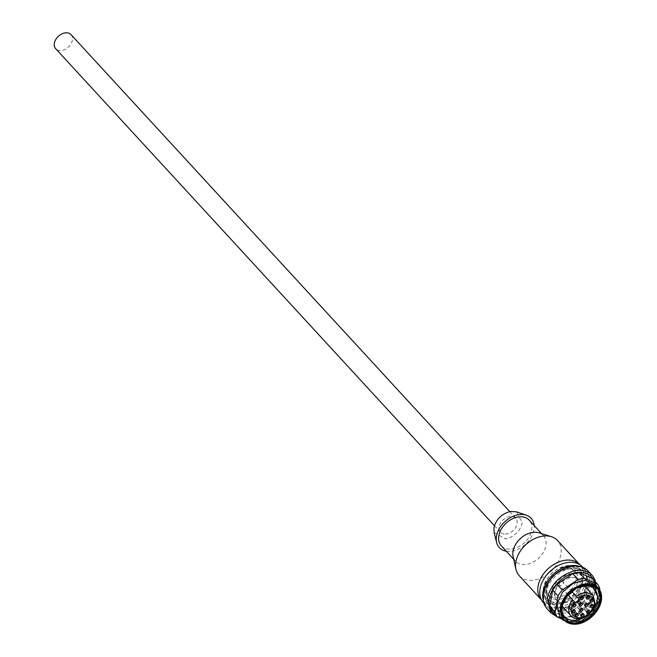 <?xml version="1.0" encoding="UTF-8"?>
<svg xmlns="http://www.w3.org/2000/svg" width="657" height="657" viewBox="0 0 657 657"><rect width="100%" height="100%" fill="white"/><g stroke="black" fill="none" stroke-linecap="round" stroke-linejoin="round"><path stroke-width="0.49" stroke-dasharray="3.29 2.46" d="M504.223 534.059A10.405 7.358 -42.6 0 1 500.462 532.26A10.405 7.358 -42.6 0 1 501.242 521.929A10.405 7.358 -42.6 0 1 512.025 516.377A10.405 7.358 -42.6 0 1 515.786 518.168A10.405 7.358 -42.6 0 1 515.006 528.499A10.405 7.358 -42.6 0 1 504.223 534.059M71.03 34.649A10.405 7.358 -42.6 0 1 70.258 44.972A10.405 7.358 -42.6 0 1 59.475 50.532A10.405 7.358 -42.6 0 1 55.714 48.733M494.089 532.531L505.693 538.978C514.431 536.744 519.958 531.373 522.274 522.873L516.583 511.844M506.301 551.223A21.648 15.308 137.4 0 0 512.017 551.174A21.648 15.308 137.4 0 0 533.969 529.854A21.648 15.308 137.4 0 0 534.198 525.567M501.291 545.786A18.954 13.403 137.4 0 0 512.419 548.907A18.954 13.403 137.4 0 0 531.636 530.24A18.954 13.403 137.4 0 0 529.189 520.122M538.929 532.811A18.954 13.403 -42.6 0 1 543.421 535.595A18.954 13.403 -42.6 0 1 545.868 545.712A18.954 13.403 -42.6 0 1 526.651 564.379A18.954 13.403 -42.6 0 1 515.523 561.259A18.954 13.403 -42.6 0 1 513.125 556.545M519.219 575.704A26.017 18.396 137.4 0 0 542.978 577.125A26.017 18.396 137.4 0 0 560.881 554.377A26.017 18.396 137.4 0 0 557.514 540.481M541.499 599.923A26.017 18.396 137.4 0 0 565.25 601.286A26.017 18.396 137.4 0 0 583.112 578.546A26.017 18.396 137.4 0 0 579.786 564.7M563.263 567.254A17.838 12.614 137.4 0 0 547.527 578.603A17.838 12.614 137.4 0 0 547.478 594.347A17.838 12.614 137.4 0 0 557.949 597.287A17.838 12.614 137.4 0 0 573.684 585.945A17.838 12.614 137.4 0 0 573.733 570.194A17.838 12.614 137.4 0 0 563.263 567.254M577.823 581.65A17.838 12.614 137.4 0 0 575.516 572.132A17.838 12.614 137.4 0 0 565.036 569.192A17.838 12.614 137.4 0 0 546.952 586.758A17.838 12.614 137.4 0 0 549.252 596.285A17.838 12.614 137.4 0 0 559.731 599.225A17.838 12.614 137.4 0 0 577.823 581.65M554.656 592.171A15.095 10.676 137.4 0 0 556.61 600.227A15.095 10.676 137.4 0 0 570.399 601.056A15.095 10.676 137.4 0 0 580.788 587.851A15.095 10.676 137.4 0 0 578.833 579.786A15.095 10.676 137.4 0 0 561.981 580.903A15.095 10.676 137.4 0 0 558.384 584.402A15.095 10.676 137.4 0 0 554.656 592.171M586.208 584.631L586.2 585.625A20.351 14.388 137.4 0 0 586.208 584.631A20.351 14.388 137.4 0 0 583.326 576.912A20.351 14.388 137.4 0 0 564.741 575.803A20.351 14.388 137.4 0 0 550.738 593.6A20.351 14.388 137.4 0 0 553.375 604.465A20.351 14.388 137.4 0 0 560.823 607.98A20.351 14.388 137.4 0 0 585.954 587.777A20.351 14.388 137.4 0 0 585.987 587.563L578.02 601.508L563.78 608.021M567.96 594.815L559.477 585.469C561.193 586.233 562.515 585.527 563.443 583.359L563.123 582.02L578.242 598.461M571.59 591.349L578.193 598.412M573.758 609.606A1.298 0.92 137.4 0 0 571.902 611.314M574.44 603.816A1.298 0.92 137.4 0 0 572.584 605.524M581.494 608.234A1.298 0.92 137.4 0 0 579.638 609.942M580.928 602.74A1.298 0.92 137.4 0 0 579.072 604.448M586.578 603.298A1.298 0.92 137.4 0 0 584.722 605.007M582.053 596.425A1.298 0.92 137.4 0 0 580.197 598.133M587.999 595.776A1.298 0.92 137.4 0 0 586.143 597.476M591.867 598.856A1.298 0.92 137.4 0 0 590.011 600.564M592.039 604.391A1.298 0.92 137.4 0 0 590.191 606.099M588.458 610.082A1.298 0.92 137.4 0 0 586.602 611.79M582.603 613.556A1.298 0.92 137.4 0 0 580.755 615.264M576.92 613.375A1.298 0.92 137.4 0 0 575.064 615.075M569.808 608.579A1.298 0.92 137.4 0 0 572.058 608.21A1.298 0.92 137.4 0 0 569.808 608.579M570.49 602.798A1.298 0.92 137.4 0 0 572.74 602.42A1.298 0.92 137.4 0 0 570.49 602.798M577.544 607.208A1.298 0.92 137.4 0 0 579.794 606.838A1.298 0.92 137.4 0 0 577.544 607.208M576.977 601.713A1.298 0.92 137.4 0 0 579.228 601.344A1.298 0.92 137.4 0 0 576.977 601.713M582.619 602.28A1.298 0.92 137.4 0 0 584.878 601.902A1.298 0.92 137.4 0 0 582.619 602.28M578.103 595.406A1.298 0.92 137.4 0 0 580.353 595.028A1.298 0.92 137.4 0 0 578.103 595.406M584.048 594.749A1.298 0.92 137.4 0 0 586.299 594.371A1.298 0.92 137.4 0 0 584.048 594.749M587.916 597.829A1.298 0.92 137.4 0 0 590.167 597.459A1.298 0.92 137.4 0 0 587.916 597.829M588.089 603.372A1.298 0.92 137.4 0 0 590.339 602.995A1.298 0.92 137.4 0 0 588.089 603.372M584.508 609.055A1.298 0.92 137.4 0 0 586.758 608.686A1.298 0.92 137.4 0 0 584.508 609.055M578.653 612.529A1.298 0.92 137.4 0 0 580.903 612.16A1.298 0.92 137.4 0 0 578.653 612.529M572.961 612.349A1.298 0.92 137.4 0 0 575.22 611.979A1.298 0.92 137.4 0 0 572.961 612.349M546.558 589.05A20.351 14.388 137.4 0 0 549.186 599.915A20.351 14.388 137.4 0 0 567.771 601.024A20.351 14.388 137.4 0 0 581.765 583.227A20.351 14.388 137.4 0 0 579.137 572.362A20.351 14.388 137.4 0 0 560.561 571.253A20.351 14.388 137.4 0 0 546.558 589.05A20.351 14.388 137.4 0 0 549.186 599.915A20.351 14.388 137.4 0 0 567.771 601.024A20.351 14.388 137.4 0 0 581.765 583.227A20.351 14.388 137.4 0 0 579.137 572.362A20.351 14.388 137.4 0 0 560.561 571.253A20.351 14.388 137.4 0 0 546.558 589.05M543.897 587.268A21.369 15.111 137.4 0 0 559.206 602.198A21.369 15.111 137.4 0 0 580.878 581.149A21.369 15.111 137.4 0 0 572.699 566.498A21.369 15.111 137.4 0 0 552.159 573.085A21.369 15.111 137.4 0 0 543.897 587.268M543.388 588.13A22.667 16.031 137.4 0 0 559.633 603.964A22.667 16.031 137.4 0 0 582.619 581.642A22.667 16.031 137.4 0 0 573.955 566.096A22.667 16.031 137.4 0 0 552.159 573.085A22.667 16.031 137.4 0 0 543.388 588.13M587.736 585.584A24.153 17.082 137.4 0 0 584.607 572.69A24.153 17.082 137.4 0 0 562.556 571.368A24.153 17.082 137.4 0 0 545.926 592.499A24.153 17.082 137.4 0 0 549.055 605.393A24.153 17.082 137.4 0 0 571.114 606.715A24.153 17.082 137.4 0 0 587.736 585.584M586.841 584.615A24.153 17.082 137.4 0 0 583.72 571.721A24.153 17.082 137.4 0 0 561.661 570.399A24.153 17.082 137.4 0 0 545.039 591.53A24.153 17.082 137.4 0 0 548.16 604.432A24.153 17.082 137.4 0 0 570.219 605.746A24.153 17.082 137.4 0 0 586.841 584.615M589.666 585.264A26.387 18.659 137.4 0 0 579.573 567.172A26.387 18.659 137.4 0 0 554.204 575.31A26.387 18.659 137.4 0 0 544.004 592.819A26.387 18.659 137.4 0 0 562.901 611.256A26.387 18.659 137.4 0 0 589.666 585.264M547.026 608.686A27.873 19.71 137.4 0 0 572.477 610.205A27.873 19.71 137.4 0 0 591.661 585.822A27.873 19.71 137.4 0 0 588.056 570.949M557.267 616.948L567.311 617.531A27.873 19.71 137.4 0 0 584.804 608.571A27.873 19.71 137.4 0 0 595.579 590.085A27.873 19.71 137.4 0 0 595.439 581.831M593.591 579.827A26.387 18.659 -42.6 0 1 595.004 591.07A26.387 18.659 -42.6 0 1 584.804 608.571A26.387 18.659 -42.6 0 1 568.239 617.054A26.387 18.659 -42.6 0 1 555.42 614.936M552.085 611.314L565.119 617.054L571.549 615.987L587.457 605.467L591.637 599.513L594.511 583.26L592.253 578.374M565.119 617.054L570.457 622.852L562.326 619.272M571.549 615.987L576.887 621.793A26.017 18.396 137.4 0 1 570.457 622.852M587.457 605.467L592.795 611.265L576.887 621.793M591.637 599.513L596.967 605.319A26.017 18.396 137.4 0 1 592.795 611.265M594.511 583.26L599.841 589.058M599.677 589.994L596.967 605.319M560.002 616.751L569.463 620.922L581.716 618.048L592.515 609.121L598.084 597.246L595.012 584.541M597.427 588.573A22.855 16.162 137.4 0 0 596.999 588.072A22.855 16.162 137.4 0 0 576.123 586.824A22.855 16.162 137.4 0 0 560.396 606.822A22.855 16.162 137.4 0 0 563.353 619.017A22.855 16.162 137.4 0 0 563.813 619.494M592.368 585.65L573.265 589.058L560.963 606.723L561.324 614.205M585.058 616.866A20.351 14.388 137.4 0 0 593.033 609.532M579.712 586.586A20.351 14.388 137.4 0 0 563.312 601.672M579.474 566.359A26.477 18.725 -42.6 0 1 585.428 570.145A26.477 18.725 -42.6 0 1 585.362 593.526A26.477 18.725 -42.6 0 1 561.998 610.361A26.477 18.725 -42.6 0 1 546.452 606A26.477 18.725 -42.6 0 1 543.175 599.742M543.52 602.806A26.477 18.725 137.4 0 0 559.066 607.175A26.477 18.725 137.4 0 0 582.422 590.331A26.477 18.725 137.4 0 0 582.496 566.958M570.843 615.699A15.095 10.676 -42.6 0 0 579.088 618.278A15.095 10.676 -42.6 0 0 579.704 618.188A15.095 10.676 -42.6 0 0 590.109 612.431L595.02 603.323L593.066 595.258M568.009 594.749L559.477 585.469M500.462 532.26L494.425 525.699M515.786 518.168L509.742 511.606M515.523 561.259L513.733 559.312M543.421 535.595L541.631 533.648M573.733 570.194L575.516 572.132M547.478 594.347L549.252 596.285M561.809 608.053L560.823 607.98M562.022 606.107L556.61 600.227C555.206 599.143 554.672 596.753 554.993 593.057C556.241 582.726 572.625 572.805 578.833 579.786L584.245 585.666M571.845 610.953L571.804 611.807M573.405 609.515L574.267 609.548M572.526 605.171L572.493 606.025M574.095 603.734L574.949 603.767M579.581 609.581L579.548 610.443M581.149 608.144L582.003 608.177M579.014 604.087L578.981 604.941M580.574 602.65L581.437 602.683M584.656 604.654L584.623 605.508M586.225 603.216L587.079 603.249M580.139 597.78L580.106 598.634M581.7 596.334L582.562 596.375M586.085 597.123L586.044 597.977M587.645 595.685L588.508 595.718M589.953 600.202L589.912 601.065M591.514 598.765L592.368 598.798M590.126 605.738L590.093 606.6M591.694 604.3L592.548 604.341M586.545 611.429L586.512 612.291M588.105 609.992L588.968 610.033M580.689 614.903L580.657 615.765M582.258 613.466L583.112 613.507M574.998 614.722L574.965 615.576M576.567 613.285L577.421 613.318M569.972 609.277L572.025 611.503M571.886 607.511L573.939 609.745M570.662 603.487L572.715 605.721M572.576 601.73L574.629 603.964M577.717 607.906L579.77 610.131M579.63 606.14L581.683 608.374M577.15 602.412L579.195 604.637M579.063 600.646L581.117 602.88M582.792 602.97L584.845 605.204M584.705 601.212L586.758 603.438M578.267 596.096L580.32 598.33M580.188 594.339L582.242 596.564M584.213 595.439L586.266 597.673M586.126 593.682L588.179 595.915M588.081 598.527L590.134 600.753M589.994 596.761L592.047 598.995M588.261 604.062L590.314 606.296M590.175 602.305L592.228 604.53M584.681 609.753L586.726 611.987M586.594 607.988L588.647 610.222M578.825 613.227L580.878 615.461M580.739 611.47L582.792 613.695M573.134 613.038L575.187 615.272M575.047 611.281L577.101 613.515M594.634 589.214L583.326 576.912M564.683 616.767L553.375 604.465M583.72 571.721L584.607 572.69M548.16 604.432L549.055 605.393M563.353 619.017L564.24 619.986M596.999 588.072L597.886 589.042M543.889 603.208L546.452 606M582.866 567.361L585.428 570.145"/><path stroke-width="0.99" d="M494.425 525.699L55.714 48.733A10.405 7.358 -42.6 0 1 56.486 38.402A10.405 7.358 -42.6 0 1 67.269 32.85A10.405 7.358 -42.6 0 1 71.03 34.649L509.742 511.606M534.198 525.567A21.648 15.308 137.4 0 0 526.438 515.244L516.583 511.844L510.555 511.45C501.817 513.684 496.29 519.055 493.974 527.555L494.089 532.531L496.659 542.633A21.648 15.308 137.4 0 0 506.301 551.223M526.438 515.244A21.648 15.308 137.4 0 0 518.463 514.727A21.648 15.308 137.4 0 0 496.511 536.055A21.648 15.308 137.4 0 0 496.659 542.633M541.631 533.648L529.189 520.122A18.954 13.403 137.4 0 0 518.061 516.993A18.954 13.403 137.4 0 0 498.844 535.669A18.954 13.403 137.4 0 0 501.291 545.786L513.733 559.312M515.926 569.241L513.125 556.545A18.954 13.403 -42.6 0 1 513.076 551.141A18.954 13.403 -42.6 0 1 532.293 532.466A18.954 13.403 -42.6 0 1 538.929 532.811L551.346 536.662A26.017 18.396 137.4 0 0 515.86 561.817A26.017 18.396 137.4 0 0 515.926 569.241A26.017 18.396 137.4 0 0 519.219 575.704L541.458 599.882A26.017 18.396 137.4 0 0 541.499 599.923M579.786 564.7A26.017 18.396 137.4 0 0 579.753 564.659L557.514 540.481A26.017 18.396 137.4 0 0 551.346 536.662M579.753 564.659A26.017 18.396 137.4 0 0 555.994 563.238A26.017 18.396 137.4 0 0 538.099 585.995A26.017 18.396 137.4 0 0 541.458 599.882M585.987 587.563A20.351 14.388 137.4 0 0 586.192 585.625L586.003 587.58M571.59 591.349L578.193 598.412A2.505 1.774 -42.6 0 1 578.242 598.461A2.505 1.774 -42.6 0 1 578.562 599.8A2.505 1.774 -42.6 0 1 576.879 601.976A2.505 1.774 -42.6 0 1 574.596 601.911L567.96 594.815M575.368 611.002C573.799 613.416 572.617 613.613 571.828 611.585L574.267 609.548L575.368 611.002M576.058 605.22C574.481 607.635 573.306 607.824 572.518 605.803L574.949 603.767L576.058 605.22M583.112 609.63C581.535 612.045 580.361 612.242 579.573 610.213L582.003 608.177L583.112 609.63M582.537 604.136C580.969 606.551 579.786 606.748 579.006 604.719L581.437 602.683L582.537 604.136M588.187 604.703C586.611 607.117 585.436 607.306 584.648 605.286L587.079 603.249L588.187 604.703M583.662 597.829C582.094 600.243 580.911 600.432 580.131 598.412L582.562 596.375L583.662 597.829M589.608 597.172C588.04 599.586 586.857 599.784 586.069 597.755L588.508 595.718L589.608 597.172M593.476 600.252C591.908 602.666 590.725 602.863 589.937 600.835L592.368 598.798L593.476 600.252M593.657 605.787C592.08 608.21 590.906 608.398 590.117 606.378L592.548 604.341L593.657 605.787M590.068 611.478C588.5 613.893 587.317 614.09 586.537 612.069L588.968 610.033L590.068 611.478M584.221 614.952C582.644 617.366 581.47 617.564 580.681 615.543L583.112 613.507L584.221 614.952M578.53 614.771C576.953 617.186 575.778 617.383 574.99 615.354L577.421 613.318L578.53 614.771M571.902 611.314A1.298 0.92 137.4 0 0 573.939 609.745A1.298 0.92 137.4 0 0 573.758 609.606M572.584 605.524A1.298 0.92 137.4 0 0 574.629 603.964A1.298 0.92 137.4 0 0 574.44 603.816M579.638 609.942A1.298 0.92 137.4 0 0 581.683 608.374A1.298 0.92 137.4 0 0 581.494 608.234M579.072 604.448A1.298 0.92 137.4 0 0 581.117 602.88A1.298 0.92 137.4 0 0 580.928 602.74M584.722 605.007A1.298 0.92 137.4 0 0 586.758 603.438A1.298 0.92 137.4 0 0 586.578 603.298M580.197 598.133A1.298 0.92 137.4 0 0 582.242 596.564A1.298 0.92 137.4 0 0 582.053 596.425M586.143 597.476A1.298 0.92 137.4 0 0 588.179 595.915A1.298 0.92 137.4 0 0 587.999 595.776M590.011 600.564A1.298 0.92 137.4 0 0 592.047 598.995A1.298 0.92 137.4 0 0 591.867 598.856M590.191 606.099A1.298 0.92 137.4 0 0 592.228 604.53A1.298 0.92 137.4 0 0 592.039 604.391M586.602 611.79A1.298 0.92 137.4 0 0 588.647 610.222A1.298 0.92 137.4 0 0 588.458 610.082M580.755 615.264A1.298 0.92 137.4 0 0 582.792 613.695A1.298 0.92 137.4 0 0 582.603 613.556M575.064 615.075A1.298 0.92 137.4 0 0 577.101 613.515A1.298 0.92 137.4 0 0 576.92 613.375M591.973 575.203L588.056 570.949A27.873 19.71 137.4 0 0 554.204 575.31L554.204 575.31A27.873 19.71 137.4 0 0 543.429 593.805A27.873 19.71 137.4 0 0 547.026 608.686L550.944 612.94L547.338 598.059C551.289 583.572 560.708 574.423 575.606 570.605A27.873 19.71 137.4 0 1 591.973 575.203A27.873 19.71 137.4 0 1 595.439 581.831M557.267 616.948L550.944 612.94M555.42 614.936A26.387 18.659 -42.6 0 1 549.334 598.617A26.387 18.659 -42.6 0 1 576.099 572.633A26.387 18.659 -42.6 0 1 593.591 579.827M599.677 589.994L599.841 589.058A26.017 18.396 137.4 0 0 597.591 584.172L592.253 578.374L579.219 572.633L572.789 573.701L556.881 584.221L552.701 590.175L549.827 606.427L552.085 611.314L557.423 617.12L562.326 619.272M579.219 572.633L584.558 578.439L597.591 584.172M572.789 573.701L578.119 579.507A26.017 18.396 137.4 0 1 584.558 578.439M556.881 584.221L562.211 590.027L578.119 579.507M552.701 590.175L558.039 595.973A26.017 18.396 137.4 0 1 562.211 590.027M549.827 606.427L555.165 612.234L558.039 595.973M555.165 612.234A26.017 18.396 137.4 0 0 557.423 617.12M598.215 588.023L595.012 584.541L585.551 580.369L573.29 583.244L562.499 592.179L556.922 604.054L560.002 616.751L563.205 620.233L560.125 607.528C563.501 595.168 571.541 587.358 584.245 584.106A23.783 16.819 137.4 0 1 598.215 588.023A23.783 16.819 137.4 0 1 601.286 600.72A23.783 16.819 137.4 0 1 577.166 624.15L563.205 620.233M584.492 585.116A23.044 16.294 -42.6 0 1 600.999 601.212A23.044 16.294 -42.6 0 1 577.634 623.912A23.044 16.294 -42.6 0 1 561.127 607.815A23.044 16.294 -42.6 0 1 584.492 585.116M600.843 601.245L597.886 589.042L588.795 585.026L577.018 587.793L566.646 596.375L561.292 607.782L564.24 619.986L573.331 624.002L585.108 621.235L595.48 612.653L600.843 601.245M563.813 619.494A22.855 16.162 137.4 0 0 584.623 620.06A22.855 16.162 137.4 0 0 599.948 600.276A22.855 16.162 137.4 0 0 597.427 588.573M561.324 614.205L568.617 621.686L581.026 621.136L593.057 612.8L599.389 600.367L592.368 585.65M563.312 601.672A20.351 14.388 137.4 0 0 562.055 605.902A20.351 14.388 137.4 0 0 564.683 616.767A20.351 14.388 137.4 0 0 585.058 616.866M593.033 609.532A20.351 14.388 137.4 0 0 597.27 600.079A20.351 14.388 137.4 0 0 594.634 589.214A20.351 14.388 137.4 0 0 579.712 586.586M543.175 599.742A26.477 18.725 -42.6 0 1 569.882 565.784A26.477 18.725 -42.6 0 1 579.474 566.359M582.866 567.361L582.496 566.958A26.477 18.725 137.4 0 0 566.95 562.589A26.477 18.725 137.4 0 0 543.585 579.433A26.477 18.725 137.4 0 0 543.52 602.806L543.889 603.208M562.022 606.107L570.843 615.699A15.095 10.676 -42.6 0 1 568.888 607.643A15.095 10.676 -42.6 0 1 572.173 600.432A15.095 10.676 -42.6 0 1 572.608 599.874M576.214 596.375A15.095 10.676 -42.6 0 1 586.931 592.606L593.066 595.258L584.245 585.666M574.456 601.771A13.239 9.362 137.4 0 0 574.267 602.017A13.239 9.362 137.4 0 0 571.385 608.341A13.239 9.362 137.4 0 0 580.328 617.67A13.239 9.362 137.4 0 0 580.87 617.596A13.239 9.362 137.4 0 0 589.994 612.546A13.239 9.362 137.4 0 0 594.298 604.555A13.239 9.362 137.4 0 0 587.202 595.152A13.239 9.362 137.4 0 0 578.053 598.281M574.596 601.911L568.009 594.749M563.78 608.021L561.809 608.053M570.843 615.699C577.166 623.411 593.821 614.927 595.242 603.906L593.066 595.258"/></g></svg>
